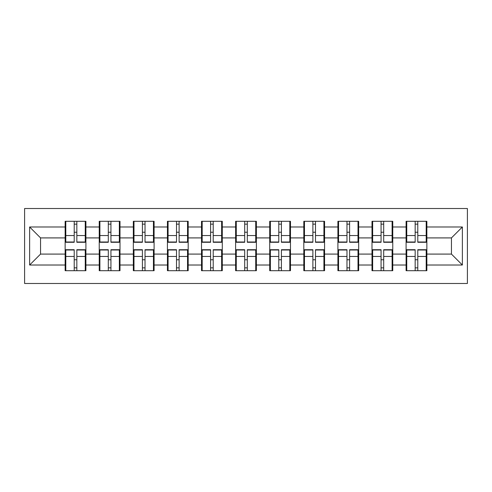 <?xml version="1.0" encoding="UTF-8"?>
<svg xmlns="http://www.w3.org/2000/svg" width="492" height="492" viewBox="0 0 492 492"><rect width="100%" height="100%" fill="white"/><g stroke="black" fill="none" stroke-linecap="round" stroke-linejoin="round"><path stroke-width="0.74" d="M24.6 283.484L467.4 283.484L467.4 208.516L24.6 208.516L24.6 283.484M426.859 259.881L426.201 259.881M406.749 259.881L406.097 259.881M406.097 232.119L406.749 232.119M426.201 232.119L426.859 232.119M426.859 229.278L426.201 229.278M406.749 229.278L406.097 229.278M406.097 262.722L406.749 262.722M426.201 262.722L426.859 262.722M392.764 259.881L392.106 259.881M372.653 259.881L372.001 259.881M372.001 232.119L372.653 232.119M392.106 232.119L392.764 232.119M392.764 229.278L392.106 229.278M372.653 229.278L372.001 229.278M372.001 262.722L372.653 262.722M392.106 262.722L392.764 262.722M358.668 259.881L358.01 259.881M338.558 259.881L337.906 259.881M337.906 232.119L338.558 232.119M358.01 232.119L358.668 232.119M358.668 229.278L358.01 229.278M338.558 229.278L337.906 229.278M337.906 262.722L338.558 262.722M358.01 262.722L358.668 262.722M324.572 259.881L323.914 259.881M304.462 259.881L303.81 259.881M303.81 232.119L304.462 232.119M323.914 232.119L324.572 232.119M324.572 229.278L323.914 229.278M304.462 229.278L303.81 229.278M303.81 262.722L304.462 262.722M323.914 262.722L324.572 262.722M290.477 259.881L289.819 259.881M270.366 259.881L269.714 259.881M269.714 232.119L270.366 232.119M289.819 232.119L290.477 232.119M290.477 229.278L289.819 229.278M270.366 229.278L269.714 229.278M269.714 262.722L270.366 262.722M289.819 262.722L290.477 262.722M256.381 259.881L255.723 259.881M236.277 259.881L235.619 259.881M235.619 232.119L236.277 232.119M255.723 232.119L256.381 232.119M256.381 229.278L255.723 229.278M236.277 229.278L235.619 229.278M235.619 262.722L236.277 262.722M255.723 262.722L256.381 262.722M222.286 259.881L221.634 259.881M202.181 259.881L201.523 259.881M201.523 232.119L202.181 232.119M221.634 232.119L222.286 232.119M222.286 229.278L221.634 229.278M202.181 229.278L201.523 229.278M201.523 262.722L202.181 262.722M221.634 262.722L222.286 262.722M188.19 259.881L187.538 259.881M168.086 259.881L167.428 259.881M167.428 232.119L168.086 232.119M187.538 232.119L188.19 232.119M188.19 229.278L187.538 229.278M168.086 229.278L167.428 229.278M167.428 262.722L168.086 262.722M187.538 262.722L188.19 262.722M154.094 259.881L153.442 259.881M133.99 259.881L133.332 259.881M133.332 232.119L133.99 232.119M153.442 232.119L154.094 232.119M154.094 229.278L153.442 229.278M133.99 229.278L133.332 229.278M133.332 262.722L133.99 262.722M153.442 262.722L154.094 262.722M119.999 259.881L119.347 259.881M99.894 259.881L99.236 259.881M99.236 232.119L99.894 232.119M119.347 232.119L119.999 232.119M119.999 229.278L119.347 229.278M99.894 229.278L99.236 229.278M99.236 262.722L99.894 262.722M119.347 262.722L119.999 262.722M451.447 254.087L451.447 237.913L426.859 237.913L426.859 254.087L451.447 254.087L462.375 265.016L462.375 226.984L426.859 226.984L426.859 221.302L406.097 221.302L406.097 237.913L392.764 237.913L392.764 254.087L406.097 254.087L406.097 237.913M462.375 265.016L426.859 265.016L426.859 270.698L406.097 270.698L406.097 265.016L392.764 265.016L392.764 270.698L372.001 270.698L372.001 265.016L358.668 265.016L358.668 270.698L337.906 270.698L337.906 265.016L324.572 265.016L324.572 270.698L303.81 270.698L303.81 265.016L290.477 265.016L290.477 270.698L269.714 270.698L269.714 265.016L256.381 265.016L256.381 270.698L235.619 270.698L235.619 265.016L222.286 265.016L222.286 270.698L201.523 270.698L201.523 265.016L188.19 265.016L188.19 270.698L167.428 270.698L167.428 265.016L154.094 265.016L154.094 270.698L133.332 270.698L133.332 265.016L119.999 265.016L119.999 270.698L99.236 270.698L99.236 265.016L85.903 265.016L85.903 270.698L65.141 270.698L65.141 265.016L29.625 265.016L29.625 226.984L65.141 226.984L65.141 237.913L40.553 237.913L40.553 254.087L65.141 254.087L65.141 237.913M406.097 226.984L392.764 226.984L392.764 221.302L372.001 221.302L372.001 226.984L358.668 226.984L358.668 221.302L337.906 221.302L337.906 226.984L324.572 226.984L324.572 221.302L303.81 221.302L303.81 226.984L290.477 226.984L290.477 221.302L269.714 221.302L269.714 226.984L256.381 226.984L256.381 221.302L235.619 221.302L235.619 226.984L222.286 226.984L222.286 221.302L201.523 221.302L201.523 226.984L188.19 226.984L188.19 221.302L167.428 221.302L167.428 226.984L154.094 226.984L154.094 221.302L133.332 221.302L133.332 226.984L119.999 226.984L119.999 221.302L99.236 221.302L99.236 226.984L85.903 226.984L85.903 221.302L65.141 221.302L65.141 226.984M406.097 254.087L406.097 265.016M392.764 254.087L392.764 265.016M392.764 226.984L392.764 237.913M358.668 254.087L372.001 254.087L372.001 237.913L358.668 237.913L358.668 265.016M372.001 254.087L372.001 265.016M372.001 226.984L372.001 237.913M358.668 226.984L358.668 237.913M324.572 254.087L337.906 254.087L337.906 237.913L324.572 237.913L324.572 265.016M337.906 254.087L337.906 265.016M337.906 226.984L337.906 237.913M324.572 226.984L324.572 237.913M290.477 254.087L303.81 254.087L303.81 237.913L290.477 237.913L290.477 265.016M303.81 254.087L303.81 265.016M303.81 226.984L303.81 237.913M290.477 226.984L290.477 237.913M256.381 254.087L269.714 254.087L269.714 237.913L256.381 237.913L256.381 265.016M269.714 254.087L269.714 265.016M269.714 226.984L269.714 237.913M256.381 226.984L256.381 237.913M222.286 254.087L235.619 254.087L235.619 237.913L222.286 237.913L222.286 265.016M235.619 254.087L235.619 265.016M235.619 226.984L235.619 237.913M222.286 226.984L222.286 237.913M188.19 254.087L201.523 254.087L201.523 237.913L188.19 237.913L188.19 265.016M201.523 254.087L201.523 265.016M201.523 226.984L201.523 237.913M188.19 226.984L188.19 237.913M154.094 254.087L167.428 254.087L167.428 237.913L154.094 237.913L154.094 265.016M167.428 254.087L167.428 265.016M167.428 226.984L167.428 237.913M154.094 226.984L154.094 237.913M119.999 254.087L133.332 254.087L133.332 237.913L119.999 237.913L119.999 265.016M133.332 254.087L133.332 265.016M133.332 226.984L133.332 237.913M119.999 226.984L119.999 237.913M85.903 254.087L99.236 254.087L99.236 237.913L85.903 237.913L85.903 265.016M99.236 254.087L99.236 265.016M99.236 226.984L99.236 237.913M85.903 226.984L85.903 237.913M85.903 259.881L85.251 259.881M65.799 259.881L65.141 259.881M65.141 232.119L65.799 232.119M85.251 232.119L85.903 232.119M85.903 229.278L85.251 229.278M65.799 229.278L65.141 229.278M65.141 262.722L65.799 262.722M85.251 262.722L85.903 262.722M65.141 254.087L65.141 265.016M40.553 254.087L29.625 265.016M29.625 226.984L40.553 237.913M426.859 254.087L426.859 265.016M426.859 226.984L426.859 237.913M462.375 226.984L451.447 237.913M85.251 221.302L85.251 242.285L76.838 242.285L76.838 221.302M74.212 221.302L74.212 242.285L65.799 242.285L65.799 221.302M74.212 224.143L76.838 224.143M76.838 232.23L74.212 232.23M65.799 270.698L65.799 249.715L74.212 249.715L74.212 270.698M76.838 270.698L76.838 249.715L85.251 249.715L85.251 270.698M76.838 267.857L74.212 267.857M74.212 259.77L76.838 259.77M119.347 221.302L119.347 242.285L110.934 242.285L110.934 221.302M108.308 221.302L108.308 242.285L99.894 242.285L99.894 221.302M108.308 224.143L110.934 224.143M110.934 232.23L108.308 232.23M153.442 221.302L153.442 242.285L145.023 242.285L145.023 221.302M142.403 221.302L142.403 242.285L133.99 242.285L133.99 221.302M142.403 224.143L145.023 224.143M145.023 232.23L142.403 232.23M187.538 221.302L187.538 242.285L179.119 242.285L179.119 221.302M176.499 221.302L176.499 242.285L168.086 242.285L168.086 221.302M176.499 224.143L179.119 224.143M179.119 232.23L176.499 232.23M221.634 221.302L221.634 242.285L213.214 242.285L213.214 221.302M210.594 221.302L210.594 242.285L202.181 242.285L202.181 221.302M210.594 224.143L213.214 224.143M213.214 232.23L210.594 232.23M255.723 221.302L255.723 242.285L247.31 242.285L247.31 221.302M244.69 221.302L244.69 242.285L236.277 242.285L236.277 221.302M244.69 224.143L247.31 224.143M247.31 232.23L244.69 232.23M99.894 270.698L99.894 249.715L108.308 249.715L108.308 270.698M110.934 270.698L110.934 249.715L119.347 249.715L119.347 270.698M110.934 267.857L108.308 267.857M108.308 259.77L110.934 259.77M133.99 270.698L133.99 249.715L142.403 249.715L142.403 270.698M145.023 270.698L145.023 249.715L153.442 249.715L153.442 270.698M145.023 267.857L142.403 267.857M142.403 259.77L145.023 259.77M168.086 270.698L168.086 249.715L176.499 249.715L176.499 270.698M179.119 270.698L179.119 249.715L187.538 249.715L187.538 270.698M179.119 267.857L176.499 267.857M176.499 259.77L179.119 259.77M202.181 270.698L202.181 249.715L210.594 249.715L210.594 270.698M213.214 270.698L213.214 249.715L221.634 249.715L221.634 270.698M213.214 267.857L210.594 267.857M210.594 259.77L213.214 259.77M236.277 270.698L236.277 249.715L244.69 249.715L244.69 270.698M247.31 270.698L247.31 249.715L255.723 249.715L255.723 270.698M247.31 267.857L244.69 267.857M244.69 259.77L247.31 259.77M289.819 221.302L289.819 242.285L281.406 242.285L281.406 221.302M278.786 221.302L278.786 242.285L270.366 242.285L270.366 221.302M278.786 224.143L281.406 224.143M281.406 232.23L278.786 232.23M270.366 270.698L270.366 249.715L278.786 249.715L278.786 270.698M281.406 270.698L281.406 249.715L289.819 249.715L289.819 270.698M281.406 267.857L278.786 267.857M278.786 259.77L281.406 259.77M323.914 221.302L323.914 242.285L315.501 242.285L315.501 221.302M312.881 221.302L312.881 242.285L304.462 242.285L304.462 221.302M312.881 224.143L315.501 224.143M315.501 232.23L312.881 232.23M304.462 270.698L304.462 249.715L312.881 249.715L312.881 270.698M315.501 270.698L315.501 249.715L323.914 249.715L323.914 270.698M315.501 267.857L312.881 267.857M312.881 259.77L315.501 259.77M358.01 221.302L358.01 242.285L349.597 242.285L349.597 221.302M346.977 221.302L346.977 242.285L338.558 242.285L338.558 221.302M346.977 224.143L349.597 224.143M349.597 232.23L346.977 232.23M338.558 270.698L338.558 249.715L346.977 249.715L346.977 270.698M349.597 270.698L349.597 249.715L358.01 249.715L358.01 270.698M349.597 267.857L346.977 267.857M346.977 259.77L349.597 259.77M392.106 221.302L392.106 242.285L383.692 242.285L383.692 221.302M381.066 221.302L381.066 242.285L372.653 242.285L372.653 221.302M381.066 224.143L383.692 224.143M383.692 232.23L381.066 232.23M372.653 270.698L372.653 249.715L381.066 249.715L381.066 270.698M383.692 270.698L383.692 249.715L392.106 249.715L392.106 270.698M383.692 267.857L381.066 267.857M381.066 259.77L383.692 259.77M426.201 221.302L426.201 242.285L417.788 242.285L417.788 221.302M415.162 221.302L415.162 242.285L406.749 242.285L406.749 221.302M415.162 224.143L417.788 224.143M417.788 232.23L415.162 232.23M406.749 270.698L406.749 249.715L415.162 249.715L415.162 270.698M417.788 270.698L417.788 249.715L426.201 249.715L426.201 270.698M417.788 267.857L415.162 267.857M415.162 259.77L417.788 259.77M74.212 235.545L65.799 235.545M74.212 242.002L65.799 242.002M85.251 235.545L76.838 235.545M85.251 242.002L76.838 242.002M76.838 256.455L85.251 256.455M76.838 249.998L85.251 249.998M65.799 256.455L74.212 256.455M65.799 249.998L74.212 249.998M108.308 235.545L99.894 235.545M108.308 242.002L99.894 242.002M119.347 235.545L110.934 235.545M119.347 242.002L110.934 242.002M142.403 235.545L133.99 235.545M142.403 242.002L133.99 242.002M153.442 235.545L145.023 235.545M153.442 242.002L145.023 242.002M176.499 235.545L168.086 235.545M176.499 242.002L168.086 242.002M187.538 235.545L179.119 235.545M187.538 242.002L179.119 242.002M210.594 235.545L202.181 235.545M210.594 242.002L202.181 242.002M221.634 235.545L213.214 235.545M221.634 242.002L213.214 242.002M244.69 235.545L236.277 235.545M244.69 242.002L236.277 242.002M255.723 235.545L247.31 235.545M255.723 242.002L247.31 242.002M110.934 256.455L119.347 256.455M110.934 249.998L119.347 249.998M99.894 256.455L108.308 256.455M99.894 249.998L108.308 249.998M145.023 256.455L153.442 256.455M145.023 249.998L153.442 249.998M133.99 256.455L142.403 256.455M133.99 249.998L142.403 249.998M179.119 256.455L187.538 256.455M179.119 249.998L187.538 249.998M168.086 256.455L176.499 256.455M168.086 249.998L176.499 249.998M213.214 256.455L221.634 256.455M213.214 249.998L221.634 249.998M202.181 256.455L210.594 256.455M202.181 249.998L210.594 249.998M247.31 256.455L255.723 256.455M247.31 249.998L255.723 249.998M236.277 256.455L244.69 256.455M236.277 249.998L244.69 249.998M278.786 235.545L270.366 235.545M278.786 242.002L270.366 242.002M289.819 235.545L281.406 235.545M289.819 242.002L281.406 242.002M281.406 256.455L289.819 256.455M281.406 249.998L289.819 249.998M270.366 256.455L278.786 256.455M270.366 249.998L278.786 249.998M312.881 235.545L304.462 235.545M312.881 242.002L304.462 242.002M323.914 235.545L315.501 235.545M323.914 242.002L315.501 242.002M315.501 256.455L323.914 256.455M315.501 249.998L323.914 249.998M304.462 256.455L312.881 256.455M304.462 249.998L312.881 249.998M346.977 235.545L338.558 235.545M346.977 242.002L338.558 242.002M358.01 235.545L349.597 235.545M358.01 242.002L349.597 242.002M349.597 256.455L358.01 256.455M349.597 249.998L358.01 249.998M338.558 256.455L346.977 256.455M338.558 249.998L346.977 249.998M381.066 235.545L372.653 235.545M381.066 242.002L372.653 242.002M392.106 235.545L383.692 235.545M392.106 242.002L383.692 242.002M383.692 256.455L392.106 256.455M383.692 249.998L392.106 249.998M372.653 256.455L381.066 256.455M372.653 249.998L381.066 249.998M415.162 235.545L406.749 235.545M415.162 242.002L406.749 242.002M426.201 235.545L417.788 235.545M426.201 242.002L417.788 242.002M417.788 256.455L426.201 256.455M417.788 249.998L426.201 249.998M406.749 256.455L415.162 256.455M406.749 249.998L415.162 249.998"/></g></svg>
